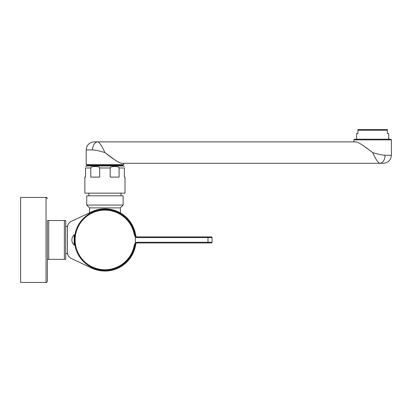 <?xml version="1.0" encoding="UTF-8"?>
<svg xmlns="http://www.w3.org/2000/svg" width="412" height="412" viewBox="0 0 412 412"><rect width="100%" height="100%" fill="white"/><g stroke="black" fill="none" stroke-linecap="round" stroke-linejoin="round"><path stroke-width="0.62" d="M120.52 212.999L120.33 207.875L89.538 207.875L89.538 212.783L71.291 221.393A6.695 6.695 0 0 0 67.45 227.445L67.45 252.422A6.695 6.695 0 0 0 71.291 258.478L91.655 268.083A31.121 31.121 0 0 0 135.842 243.58M67.45 252.422L67.532 253.437M67.759 254.425L68.119 255.342L67.759 254.42M67.759 225.441L68.119 224.53L67.759 225.446M67.532 226.43L67.45 227.445M135.842 236.287A31.121 31.121 0 0 0 91.655 211.783C88.122 213.452 88.122 213.452 91.655 211.783L71.291 221.393M91.655 211.783L92.252 211.511M92.901 211.232L93.189 211.114M93.596 210.949L94.194 210.723M94.343 210.671L95.908 210.146M96.042 210.11L97.052 209.826M97.32 209.76L97.629 209.682M98.2 209.548L99.529 209.286M99.57 209.275L101.074 209.054M102.876 208.879L108.037 208.966M111.096 209.43L112.028 209.631M113.846 210.115L116.153 210.903M119.619 212.494L120.592 213.035M64.375 259.344L64.375 220.523L65.714 220.523L64.375 220.523L65.714 220.523L65.714 259.344L47.375 259.344L47.375 220.523L48.709 220.523L48.709 259.344M64.375 220.523L48.709 220.523M137.572 237.59L137.572 236.921A2.678 2.678 0 0 1 135.672 236.133A2.678 2.678 0 0 0 137.572 236.921L208.008 236.921L208.008 237.59L212.025 237.59A0.67 0.67 0 0 0 211.356 236.921L208.008 236.921L211.356 236.921A0.67 0.67 0 0 1 212.025 237.59L212.025 242.277A0.67 0.67 0 0 1 211.356 242.946L137.572 242.946A2.678 2.678 0 0 0 135.672 243.739L134.935 245.166A30.452 30.452 0 0 1 104.931 270.39A30.452 30.452 0 0 1 74.479 239.933A30.452 30.452 0 0 1 104.931 209.481A30.452 30.452 0 0 1 134.935 234.706L135.672 236.133L135.203 236.612A3.348 3.348 0 0 0 137.572 237.59L208.008 237.59L208.008 242.277L137.572 242.277A3.348 3.348 0 0 0 135.203 243.255A30.452 30.452 0 0 0 135.203 236.612M137.572 242.277L137.572 242.946A2.678 2.678 0 0 0 135.672 243.739L135.203 243.255M135.146 243.338L134.291 245.052A29.798 29.798 0 0 1 104.931 269.731A29.798 29.798 0 0 1 75.133 239.933A29.798 29.798 0 0 1 104.931 210.135A29.798 29.798 0 0 1 134.291 234.819L135.167 236.555M100.384 270.045L99.39 269.881M94.101 268.397L93.725 268.248M79.444 256.599L77.883 253.921M76.617 251.145L76.436 250.676M74.989 245.475L74.763 244.069M74.603 242.673L74.546 245.022L74.145 245.022L74.145 234.845A6.824 6.824 0 0 0 74.145 245.022M74.145 234.845L74.546 234.845L74.603 237.199M74.763 235.803L74.989 234.392M76.436 229.196L76.617 228.722M77.883 225.946L79.444 223.268M93.725 211.619L94.101 211.469M99.39 209.991L100.384 209.821M120.33 207.875L123.136 205.063L86.726 205.063L89.538 207.875M123.136 205.063L123.136 195.829L86.726 195.829L86.726 205.063M88.868 195.829L88.868 193.151L120.999 193.151L120.999 195.829M114.515 159.624L104.931 152.589C113.697 159.516 119.341 163.085 121.864 163.296L120.695 163.09M120.247 162.931L117.935 161.798M117.672 161.648L115.01 159.959M372.659 152.589C375.729 159.207 378.087 162.776 379.74 163.296A8.034 5.315 90 0 0 385.055 155.267C382.161 155.133 378.031 154.243 372.659 152.589C363.858 145.637 358.213 142.068 355.726 141.877L356.143 141.913M362.194 144.957L363.461 145.817M364.239 146.358L368.168 149.216M121.864 163.296L383.366 163.296C388.248 162.822 390.926 160.144 391.4 155.267L385.055 155.267M353.918 141.877L353.918 139.874L391.4 139.874L391.4 155.267M391.4 139.874L390.731 139.204L354.588 139.204L353.918 139.874M123.672 163.296L123.672 164.635L123.003 165.305L86.86 165.305L86.19 164.635L86.19 149.911L92.535 149.911C95.43 150.04 99.56 150.936 104.931 152.589C101.867 145.972 99.503 142.403 97.85 141.877L355.726 141.877M123.672 164.635L86.19 164.635L86.86 165.305M92.535 149.911A8.034 5.315 -90 0 1 97.85 141.877L94.224 141.877C89.347 142.356 86.669 145.034 86.19 149.911M388.722 139.204L388.722 133.581L387.383 133.581L387.383 130.233L357.935 130.233L357.935 129.564L387.383 129.564L387.383 130.233M356.596 139.204L356.596 133.581L357.935 133.581L357.935 130.233M125.011 193.151L84.857 193.151L84.857 177.088L85.521 177.088L85.521 167.983C85.521 166.015 85.521 166.015 85.521 167.983L90.774 167.983C90.496 165.933 100.245 166.098 99.683 167.983L110.184 167.983C109.916 165.933 119.635 166.093 119.089 167.983L124.342 167.983C124.342 166.015 124.342 166.015 124.342 167.983L124.342 177.088L125.011 177.088L125.011 193.151M110.184 167.983L110.184 177.088L119.089 177.088L119.089 167.983M99.683 167.983L99.683 177.088L90.774 177.088L90.774 167.983M104.931 165.974L123.003 165.974L86.86 165.974L85.521 166.484M47.375 281.097C46.741 282.369 46.299 282.812 46.036 282.436L20.6 282.436L20.6 197.43L46.036 197.43L46.036 282.436C46.299 282.812 46.741 282.369 47.375 281.097L47.375 220.523M135.012 244.836A2.678 2.678 0 0 0 134.935 245.166A30.452 30.452 0 0 1 104.931 270.39M104.931 209.481A30.452 30.452 0 0 1 134.935 234.706L134.291 234.819M134.935 245.166L134.291 245.052M135.327 235.7A2.678 2.678 0 0 1 135.085 235.226M208.008 242.946L208.008 242.277L212.025 242.277A0.67 0.67 0 0 1 211.356 242.946M65.714 253.236L67.599 253.828M65.714 226.631L67.599 226.044M124.342 166.484L123.003 165.974M46.036 197.43C46.299 197.054 46.741 197.502 47.375 198.769C46.741 197.502 46.299 197.054 46.036 197.43"/></g></svg>
